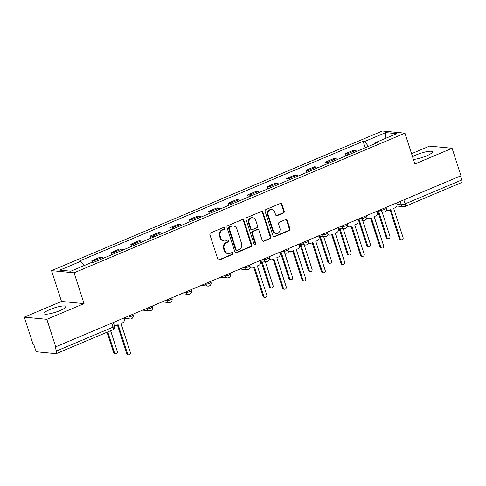 <?xml version="1.0" encoding="UTF-8"?>
<svg xmlns="http://www.w3.org/2000/svg" width="486" height="486" viewBox="0 0 486 486"><rect width="100%" height="100%" fill="white"/><g stroke="black" fill="none" stroke-linecap="round" stroke-linejoin="round"><path stroke-width="0.73" d="M224.884 227.964A1.015 0.911 95.5 0 0 223.724 227.375L210.699 232.873A1.452 1.3 95.5 0 0 209.916 234.744L217.795 259.147A1.452 1.3 95.5 0 0 219.459 259.986L232.478 254.494A1.015 0.911 95.5 0 0 232.272 252.532A1.015 0.911 95.5 0 0 231.865 252.592L230.182 253.303A4.647 4.161 95.5 0 1 228.335 253.595A4.647 4.161 95.5 0 1 224.86 250.624L224.204 248.589A4.647 4.161 95.5 0 1 226.725 242.593L228.408 241.882A1.015 0.911 95.5 0 0 228.201 239.92A1.015 0.911 95.5 0 0 227.794 239.987L226.112 240.698A4.647 4.161 95.5 0 1 224.265 240.983A4.647 4.161 95.5 0 1 220.79 238.012L220.128 235.977A4.647 4.161 95.5 0 1 222.649 229.987L224.338 229.277A1.015 0.911 95.5 0 0 224.884 227.964M224.265 240.983L223.609 240.922A4.647 4.161 95.5 0 1 220.128 237.952L219.472 235.917A4.647 4.161 95.5 0 1 221.993 229.921L223.675 229.21A1.015 0.911 95.5 0 0 223.791 227.351M218.56 259.998A1.452 1.3 95.5 0 0 218.803 259.925L231.822 254.427A1.015 0.911 95.5 0 0 231.937 252.568M228.335 253.595L227.679 253.528A4.647 4.161 95.5 0 1 224.204 250.557L223.548 248.528A4.647 4.161 95.5 0 1 226.063 242.532L227.752 241.821A1.015 0.911 95.5 0 0 227.861 239.963M413.428 159.457A11.543 2.242 -17.9 0 0 426.599 155.86A11.543 2.242 -17.9 0 0 432.455 151.814A11.543 2.242 -17.9 0 0 416.344 154.87A11.543 2.242 -17.9 0 0 412.553 156.747M49.797 309.576A11.543 2.242 -17.9 0 0 43.94 313.616A11.543 2.242 -17.9 0 0 60.051 310.56A11.543 2.242 -17.9 0 0 65.908 306.52A11.543 2.242 -17.9 0 0 49.797 309.576M283.453 213.026A1.452 1.3 95.5 0 0 284.243 211.155L282.032 204.308A1.452 1.3 95.5 0 0 280.367 203.47L265.909 209.569A1.452 1.3 95.5 0 0 265.119 211.446L273.004 235.85A1.452 1.3 95.5 0 0 274.669 236.688L289.127 230.583A1.452 1.3 95.5 0 0 289.917 228.712L287.244 220.444A1.452 1.3 95.5 0 0 285.58 219.605L279.389 222.217A1.452 1.3 95.5 0 0 278.606 224.089L279.93 228.189A3.888 3.475 95.5 0 1 276.279 233.438A3.888 3.475 95.5 0 1 273.375 230.959L268.181 214.891A3.888 3.475 95.5 0 1 271.832 209.636A3.888 3.475 95.5 0 1 274.742 212.121L275.605 214.8A1.452 1.3 95.5 0 0 277.269 215.638L283.453 213.026L282.797 212.965A1.452 1.3 95.5 0 0 283.587 211.088L281.376 204.242A1.452 1.3 95.5 0 0 280.61 203.397M84.048 303.616L61.503 301.448L24.3 317.151L46.844 319.32L84.048 303.616L74.097 272.81L404.941 133.182L414.892 163.982L452.095 148.285L460.977 175.768L55.72 346.804L55.064 346.743L56.449 351.026L113.001 327.157A2.959 0.577 -17.9 0 0 114.508 326.118L113.335 322.491M46.844 319.32L55.72 346.804M243.917 220.395A1.452 1.3 95.5 0 0 242.259 219.55L227.794 225.656A1.452 1.3 95.5 0 0 227.011 227.527L234.89 251.936A1.452 1.3 95.5 0 0 236.554 252.775L251.013 246.669A1.452 1.3 95.5 0 0 251.803 244.798L243.917 220.395L243.261 220.328A1.452 1.3 95.5 0 0 242.502 219.478M246.852 217.613L261.31 211.513A1.452 1.3 95.5 0 1 262.975 212.352L270.86 236.755A1.452 1.3 95.5 0 1 270.07 238.626L263.88 241.238A1.452 1.3 95.5 0 1 262.221 240.4L259.02 230.504A1.452 1.3 95.5 0 0 257.361 229.665L253.255 231.397A1.452 1.3 95.5 0 0 252.465 233.268L255.794 243.577A1.015 0.911 95.5 0 1 254.081 244.3L246.068 219.49A1.452 1.3 95.5 0 1 246.852 217.613M24.3 317.151L33.176 344.635L33.838 344.702L35.217 348.984A2.959 1.191 -112.9 0 0 37.428 351.87L56.024 353.662A2.959 1.191 -112.9 0 0 56.285 353.626A2.959 1.191 -112.9 0 0 56.449 351.026M61.503 301.448L51.552 270.641L382.397 131.013L404.941 133.182M452.095 148.285L429.551 146.116L411.569 153.704M460.412 176.005L461.7 179.99A2.959 1.191 67.1 0 1 461.536 182.59L404.978 206.459A2.959 1.191 -112.9 0 0 405.142 203.859L461.7 179.99M103.627 258.169A6.804 2.734 -112.9 0 0 102.096 257.398L93.859 260.873A6.804 2.734 67.1 0 1 95.39 261.644M93.859 260.873L91.854 260.684L92.413 262.41M102.096 257.398L100.092 257.203L91.854 260.684M112.029 254.628L111.33 252.465L113.335 252.653A6.804 2.734 67.1 0 1 114.866 253.425M123.104 249.95A6.804 2.734 -112.9 0 0 121.573 249.178L119.568 248.984L111.33 252.465M131.506 246.402L130.807 244.245L132.812 244.434A6.804 2.734 67.1 0 1 134.343 245.205M142.58 241.73A6.804 2.734 -112.9 0 0 141.049 240.959L139.045 240.764L130.807 244.245M150.976 238.183L150.277 236.02L152.282 236.214A6.804 2.734 67.1 0 1 153.819 236.986M162.057 233.511A6.804 2.734 -112.9 0 0 160.526 232.739L158.521 232.545L150.277 236.02M170.452 229.963L169.754 227.8L171.758 227.995A6.804 2.734 67.1 0 1 173.295 228.766M181.533 225.291A6.804 2.734 -112.9 0 0 180.002 224.52L177.998 224.325L169.754 227.8M189.929 221.744L189.23 219.581L191.235 219.775A6.804 2.734 67.1 0 1 192.772 220.547M201.01 217.072A6.804 2.734 -112.9 0 0 199.479 216.3L197.474 216.106L189.23 219.581M209.405 213.524L208.707 211.361L210.711 211.556A6.804 2.734 67.1 0 1 212.248 212.327M220.486 208.852A6.804 2.734 -112.9 0 0 218.955 208.081L216.95 207.887L208.707 211.361M228.882 205.305L228.183 203.142L230.188 203.336A6.804 2.734 67.1 0 1 231.725 204.108M239.963 200.627A6.804 2.734 -112.9 0 0 238.432 199.861L236.427 199.667L228.183 203.142M248.358 197.085L247.66 194.922L249.664 195.117A6.804 2.734 67.1 0 1 251.201 195.888M259.439 192.407A6.804 2.734 -112.9 0 0 257.908 191.636L255.903 191.448L247.66 194.922M267.835 188.866L267.136 186.703L269.141 186.897A6.804 2.734 67.1 0 1 270.678 187.669M278.915 184.188A6.804 2.734 -112.9 0 0 277.378 183.416L275.374 183.228L267.136 186.703M287.311 180.646L286.612 178.484L288.617 178.678A6.804 2.734 67.1 0 1 290.148 179.449M298.392 175.968A6.804 2.734 -112.9 0 0 296.855 175.197L294.85 175.009L286.612 178.484M306.788 172.427L306.089 170.264L308.094 170.458A6.804 2.734 67.1 0 1 309.625 171.23M317.868 167.749A6.804 2.734 -112.9 0 0 316.331 166.977L314.327 166.789L306.089 170.264M326.264 164.207L325.565 162.045L327.57 162.239A6.804 2.734 67.1 0 1 329.101 163.01M337.345 159.53A6.804 2.734 -112.9 0 0 335.808 158.758L333.803 158.57L325.565 162.045M345.74 155.988L345.042 153.825L347.047 154.019A6.804 2.734 67.1 0 1 348.577 154.791M356.821 151.31A6.804 2.734 -112.9 0 0 355.284 150.539L353.279 150.344L345.042 153.825M368.449 146.401L364.676 141.469L385.653 132.617L396.691 133.68L375.721 142.532L377.264 142.684L93.361 262.501L91.818 262.355L70.847 271.206L59.802 270.143L80.779 261.292L84.084 265.617M364.676 141.469L363.133 141.323L79.23 261.14L80.779 261.292M74.097 272.81L51.552 270.641M365.217 147.768L363.133 141.323M375.721 142.532L375.581 143.394M385.216 138.522L385.653 132.617M235.655 252.787A1.452 1.3 95.5 0 0 235.898 252.708L250.357 246.609A1.452 1.3 95.5 0 0 251.147 244.731L243.261 220.328M229.757 226.986A1.015 0.911 95.5 0 0 229.204 228.299L236.123 249.719A1.015 0.911 95.5 0 0 237.29 250.308L239.069 249.555A4.647 4.161 95.5 0 0 241.585 243.565L236.858 228.918A4.647 4.161 95.5 0 0 233.383 225.947A4.647 4.161 95.5 0 0 231.536 226.233L229.1 226.919A1.015 0.911 95.5 0 0 228.548 228.232L229.204 228.299M236.889 250.369L236.226 250.308A1.015 0.911 95.5 0 1 235.467 249.658L228.548 228.232M233.383 225.947L232.721 225.887A4.647 4.161 95.5 0 0 230.874 226.172L231.536 226.233M229.1 226.919L230.874 226.172M262.981 241.25A1.452 1.3 95.5 0 0 263.224 241.178L269.414 238.565A1.452 1.3 95.5 0 0 270.204 236.694L262.319 212.285A1.452 1.3 95.5 0 0 261.559 211.434M257.938 229.574L257.276 229.514A1.452 1.3 95.5 0 0 256.699 229.599L252.599 231.336A1.452 1.3 95.5 0 0 251.809 233.207L255.138 243.51L255.794 243.577M254.518 244.847A1.015 0.911 95.5 0 0 255.138 243.51M255.703 220.231A3.888 3.475 95.5 0 0 252.799 217.746A3.888 3.475 95.5 0 0 249.148 223.001L250.976 228.663A1.452 1.3 95.5 0 0 252.641 229.501L256.748 227.764A1.452 1.3 95.5 0 0 257.531 225.893L255.703 220.231M252.799 217.746L252.143 217.685A3.888 3.475 95.5 0 0 248.492 222.934L249.148 223.001M252.064 229.586L251.408 229.526A1.452 1.3 95.5 0 1 250.32 228.596L248.492 222.934M276.364 215.65A1.452 1.3 95.5 0 0 276.613 215.577L282.797 212.965M271.832 209.636L271.176 209.575A3.888 3.475 95.5 0 0 267.525 214.824L268.181 214.891M276.279 233.438L275.623 233.377A3.888 3.475 95.5 0 1 272.713 230.893L267.525 214.824M273.764 236.7A1.452 1.3 95.5 0 0 274.007 236.627L288.471 230.522A1.452 1.3 95.5 0 0 289.255 228.651L286.588 220.377A1.452 1.3 95.5 0 0 285.823 219.526M107.734 331.908L114.429 352.636A1.701 1.525 95.5 0 0 117.302 351.427L110.608 330.699M115.698 353.723L114.848 353.644A1.701 1.525 -84.5 0 1 113.572 352.55L107.005 332.217M114.186 325.128A2.959 2.649 95.5 0 0 115.34 325.553A2.959 2.649 95.5 0 0 116.512 325.371L118.134 324.684L127.575 353.899A1.701 1.525 95.5 0 0 130.442 352.69L121.008 323.476L122.63 322.789A2.959 2.649 95.5 0 0 124.234 318.974L123.93 318.02M128.845 354.987L127.994 354.908A1.701 1.525 -84.5 0 1 126.718 353.82L117.405 324.994M115.34 325.553L114.483 325.474A2.959 2.649 -84.5 0 1 114.289 325.444M261.887 261.025L270.234 286.88A1.701 1.525 95.5 0 0 273.108 285.665L265.253 261.353M271.51 287.967L270.653 287.882A1.701 1.525 -84.5 0 1 269.384 286.795L261.031 260.946M281.364 252.805L289.711 278.654A1.701 1.525 95.5 0 0 290.986 279.748A1.701 1.525 95.5 0 0 292.584 277.445L284.729 253.133M290.986 279.748L290.13 279.663A1.701 1.525 -84.5 0 1 288.86 278.575L280.507 252.726M300.84 244.586L309.187 270.435A1.701 1.525 95.5 0 0 310.463 271.528A1.701 1.525 95.5 0 0 312.061 269.226L304.206 244.914M310.463 271.528L309.606 271.443A1.701 1.525 -84.5 0 1 308.337 270.356L299.984 244.507M250.053 267.179A2.959 2.649 95.5 0 0 251.669 268.017A2.959 2.649 95.5 0 0 252.848 267.829L254.47 267.148L263.904 296.363A1.701 1.525 95.5 0 0 266.778 295.148L257.343 265.933L258.965 265.247A2.959 2.649 95.5 0 0 260.569 261.432L260.259 260.478M265.18 297.45L264.323 297.365A1.701 1.525 -84.5 0 1 263.054 296.278L253.741 267.452M251.669 268.017L250.819 267.932A2.959 2.649 -84.5 0 1 249.932 267.671M269.53 258.959A2.959 2.649 95.5 0 0 271.145 259.797A2.959 2.649 95.5 0 0 272.324 259.609L273.946 258.929L283.381 288.143A1.701 1.525 95.5 0 0 286.254 286.928L276.82 257.714L278.442 257.027A2.959 2.649 95.5 0 0 280.045 253.212L279.736 252.258M284.656 289.231L283.8 289.146A1.701 1.525 -84.5 0 1 282.53 288.058L273.217 259.232M271.145 259.797L270.295 259.712A2.959 2.649 -84.5 0 1 269.408 259.451M289.006 250.733A2.959 2.649 95.5 0 0 290.622 251.578A2.959 2.649 95.5 0 0 291.8 251.39L293.423 250.709L302.857 279.924A1.701 1.525 95.5 0 0 305.73 278.709L296.296 249.494L297.918 248.808A2.959 2.649 95.5 0 0 299.522 244.993L299.212 244.039M304.133 281.011L303.276 280.926A1.701 1.525 -84.5 0 1 302 279.839L292.694 251.013M290.622 251.578L289.771 251.493A2.959 2.649 -84.5 0 1 288.884 251.232M308.482 242.514A2.959 2.649 95.5 0 0 310.098 243.352A2.959 2.649 95.5 0 0 311.277 243.17L312.899 242.49L322.333 271.704A1.701 1.525 95.5 0 0 325.207 270.489L315.766 241.275L317.394 240.588A2.959 2.649 95.5 0 0 318.998 236.773L318.688 235.819M323.609 272.792L322.753 272.707A1.701 1.525 -84.5 0 1 321.477 271.619L312.17 242.793M310.098 243.352L309.242 243.273A2.959 2.649 -84.5 0 1 308.361 243.012M320.317 236.366L328.664 262.215A1.701 1.525 95.5 0 0 331.537 261.006L323.682 236.694M329.939 263.303L329.083 263.224A1.701 1.525 -84.5 0 1 327.813 262.136L319.46 236.287M327.959 234.295A2.959 2.649 95.5 0 0 329.575 235.133A2.959 2.649 95.5 0 0 330.753 234.951L332.375 234.264L341.81 263.485A1.701 1.525 95.5 0 0 344.683 262.27L335.243 233.055L336.871 232.369A2.959 2.649 95.5 0 0 338.475 228.554L338.165 227.6M343.086 264.572L342.229 264.487A1.701 1.525 -84.5 0 1 340.953 263.4L331.646 234.574M329.575 235.133L328.718 235.054A2.959 2.649 -84.5 0 1 327.837 234.793M339.793 228.147L348.14 253.996A1.701 1.525 95.5 0 0 351.014 252.787L343.159 228.475M349.416 255.083L348.559 255.004A1.701 1.525 -84.5 0 1 347.29 253.917L338.936 228.068M347.435 226.075A2.959 2.649 95.5 0 0 349.051 226.913A2.959 2.649 95.5 0 0 350.23 226.731L351.852 226.045L361.286 255.259A1.701 1.525 95.5 0 0 362.556 256.353A1.701 1.525 95.5 0 0 364.16 254.05L354.719 224.836L356.341 224.149A2.959 2.649 95.5 0 0 357.951 220.334L357.641 219.38M362.556 256.353L361.706 256.268A1.701 1.525 -84.5 0 1 360.43 255.18L351.123 226.355M349.051 226.913L348.195 226.834A2.959 2.649 -84.5 0 1 347.314 226.573M359.269 219.927L367.616 245.776A1.701 1.525 95.5 0 0 370.49 244.567L362.635 220.249M368.892 246.864L368.036 246.785A1.701 1.525 -84.5 0 1 366.766 245.697L358.413 219.848M366.912 217.856A2.959 2.649 95.5 0 0 368.528 218.694A2.959 2.649 95.5 0 0 369.7 218.512L371.328 217.825L380.763 247.04A1.701 1.525 95.5 0 0 383.636 245.831L374.196 216.616L375.818 215.93A2.959 2.649 95.5 0 0 377.428 212.115L377.118 211.161M382.032 248.127L381.182 248.048A1.701 1.525 -84.5 0 1 379.906 246.961L370.599 218.135M368.528 218.694L367.671 218.615A2.959 2.649 -84.5 0 1 366.79 218.348M378.746 211.708L387.093 237.557A1.701 1.525 95.5 0 0 389.966 236.348L382.111 212.03M388.369 238.644L387.512 238.565A1.701 1.525 -84.5 0 1 386.236 237.478L377.889 211.629M386.388 209.636A2.959 2.649 95.5 0 0 388.004 210.474A2.959 2.649 95.5 0 0 389.177 210.292L390.805 209.606L400.239 238.82A1.701 1.525 95.5 0 0 403.107 237.611L393.672 208.397L395.294 207.71A2.959 2.649 95.5 0 0 396.904 203.895L396.594 202.941M401.509 239.908L400.658 239.829A1.701 1.525 -84.5 0 1 399.383 238.741L390.076 209.916M388.004 210.474L387.148 210.395A2.959 2.649 -84.5 0 1 386.267 210.128M397.013 204.369L401.333 204.788A2.959 0.577 -17.9 0 0 405.142 203.859L403.86 199.874M400.239 201.404L401.333 204.788A2.959 2.649 -84.5 0 0 403.544 206.678A2.959 2.959 0 0 0 404.978 206.459M335.808 158.758L327.57 162.239M316.331 166.977L308.094 170.458M296.855 175.197L288.617 178.678M277.378 183.416L269.141 186.897M257.908 191.636L249.664 195.117M238.432 199.861L230.188 203.336M218.955 208.081L210.711 211.556M199.479 216.3L191.235 219.775M180.002 224.52L171.758 227.995M160.526 232.739L152.282 236.214M141.049 240.959L132.812 244.434M121.573 249.178L113.335 252.653M355.284 150.539L347.047 154.019M379.602 210.11L380.963 210.244A2.959 0.577 -17.9 0 0 384.226 209.533A2.959 0.577 -17.9 0 0 386.279 208.281L385.999 207.413M380.763 209.624L380.963 210.244A2.959 2.649 -84.5 0 0 383.181 212.133A2.959 2.959 0 0 0 386.279 208.281M360.126 218.329L361.487 218.463A2.959 0.577 -17.9 0 0 364.749 217.752A2.959 0.577 -17.9 0 0 366.802 216.501L366.523 215.632M361.286 217.843L361.487 218.463A2.959 2.649 -84.5 0 0 363.704 220.352A2.959 2.959 0 0 0 366.802 216.501M340.65 226.549L342.01 226.683A2.959 0.577 -17.9 0 0 345.273 225.972A2.959 0.577 -17.9 0 0 347.326 224.72L347.047 223.852M341.81 226.063L342.01 226.683A2.959 2.649 -84.5 0 0 344.228 228.572A2.959 2.959 0 0 0 347.326 224.72M321.179 234.768L322.534 234.902A2.959 0.577 -17.9 0 0 325.796 234.191A2.959 0.577 -17.9 0 0 327.85 232.94L327.57 232.071M322.333 234.282L322.534 234.902A2.959 2.649 -84.5 0 0 324.751 236.791A2.959 2.959 0 0 0 327.85 232.94M301.703 242.994L303.057 243.121A2.959 0.577 -17.9 0 0 306.32 242.411A2.959 0.577 -17.9 0 0 308.373 241.159L308.094 240.291M302.857 242.502L303.057 243.121A2.959 2.649 -84.5 0 0 305.275 245.017A2.959 2.959 0 0 0 308.373 241.159M282.226 251.213L283.587 251.341A2.959 0.577 -17.9 0 0 286.843 250.63A2.959 0.577 -17.9 0 0 288.897 249.379L288.617 248.51M283.387 250.721L283.587 251.341A2.959 2.649 -84.5 0 0 285.798 253.236A2.959 2.959 0 0 0 288.897 249.379M262.75 259.433L264.111 259.56A2.959 0.577 -17.9 0 0 267.367 258.85A2.959 0.577 -17.9 0 0 269.42 257.598L269.141 256.73M263.91 258.941L264.111 259.56A2.959 2.649 -84.5 0 0 266.322 261.456A2.959 2.959 0 0 0 269.42 257.598M243.273 267.652L244.634 267.78A2.959 0.577 -17.9 0 0 247.89 267.069A2.959 0.577 -17.9 0 0 249.944 265.818L249.664 264.955M244.434 267.16L244.634 267.78A2.959 2.649 -84.5 0 0 246.845 269.675A2.959 2.959 0 0 0 249.944 265.818M223.797 275.872L225.158 275.999A2.959 0.577 -17.9 0 0 228.414 275.295A2.959 0.577 -17.9 0 0 230.467 274.037L230.188 273.175M224.957 275.38L225.158 275.999A2.959 2.649 -84.5 0 0 227.369 277.895A2.959 2.959 0 0 0 230.467 274.037M204.32 284.091L205.681 284.219A2.959 0.577 -17.9 0 0 208.937 283.514A2.959 0.577 -17.9 0 0 210.991 282.257L210.711 281.394M205.481 283.599L205.681 284.219A2.959 2.649 -84.5 0 0 207.893 286.114A2.959 2.959 0 0 0 210.991 282.257M184.844 292.311L186.205 292.438A2.959 0.577 -17.9 0 0 189.461 291.734A2.959 0.577 -17.9 0 0 191.514 290.476L191.235 289.613M186.004 291.819L186.205 292.438A2.959 2.649 -84.5 0 0 188.416 294.334A2.959 2.959 0 0 0 191.514 290.476M165.368 300.53L166.728 300.658A2.959 0.577 -17.9 0 0 169.985 299.953A2.959 0.577 -17.9 0 0 172.038 298.696L171.758 297.833M166.528 300.038L166.728 300.658A2.959 2.649 -84.5 0 0 168.94 302.553A2.959 2.959 0 0 0 172.038 298.696M145.891 308.75L147.252 308.883A2.959 0.577 -17.9 0 0 150.508 308.173A2.959 0.577 -17.9 0 0 152.568 306.915L152.282 306.052M147.051 308.258L147.252 308.883A2.959 2.649 -84.5 0 0 149.463 310.773A2.959 2.959 0 0 0 152.568 306.915M126.415 316.969L127.775 317.103A2.959 0.577 -17.9 0 0 131.032 316.392A2.959 0.577 -17.9 0 0 133.091 315.135L132.812 314.272M127.575 316.483L127.775 317.103A2.959 2.649 -84.5 0 0 129.987 318.992A2.959 2.959 0 0 0 133.091 315.135M111.719 323.172L113.001 327.157A2.959 1.191 -112.9 0 1 112.837 329.757A2.959 2.959 0 0 0 114.508 326.118M221.993 229.921L222.649 229.987M219.472 235.917L220.128 235.977M220.128 237.952L220.79 238.012M227.752 241.821L228.408 241.882M226.063 242.532L226.725 242.593M223.548 248.528L224.204 248.589M224.204 250.557L224.86 250.624M231.822 254.427L232.478 254.494M218.803 259.925L219.459 259.986M223.675 229.21L224.338 229.277M251.147 244.731L251.803 244.798M250.357 246.609L251.013 246.669M235.898 252.708L236.554 252.775M235.467 249.658L236.123 249.719M262.319 212.285L262.975 212.352M270.204 236.694L270.86 236.755M269.414 238.565L270.07 238.626M263.224 241.178L263.88 241.238M256.699 229.599L257.361 229.665M252.599 231.336L253.255 231.397M251.809 233.207L252.465 233.268M250.32 228.596L250.976 228.663M276.613 215.577L277.269 215.638M272.713 230.893L273.375 230.959M286.588 220.377L287.244 220.444M289.255 228.651L289.917 228.712M288.471 230.522L289.127 230.583M274.007 236.627L274.669 236.688M281.376 204.242L282.032 204.308M283.587 211.088L284.243 211.155M113.572 352.55L114.429 352.636M127.575 353.899L126.718 353.82M269.384 286.795L270.234 286.88M288.86 278.575L289.711 278.654M308.337 270.356L309.187 270.435M263.904 296.363L263.054 296.278M283.381 288.143L282.53 288.058M302.857 279.924L302 279.839M322.333 271.704L321.477 271.619M327.813 262.136L328.664 262.215M341.81 263.485L340.953 263.4M347.29 253.917L348.14 253.996M361.286 255.259L360.43 255.18M366.766 245.697L367.616 245.776M380.763 247.04L379.906 246.961M386.236 237.478L387.093 237.557M400.239 238.82L399.383 238.741M124.058 318.421L129.987 318.992M142.653 310.117L149.463 310.773M162.13 301.897L168.94 302.553M181.606 293.678L188.416 294.334M201.083 285.458L207.893 286.114M220.553 277.239L227.369 277.895M240.029 269.019L246.845 269.675M260.393 260.885L266.322 261.456M279.869 252.665L285.798 253.236M299.346 244.446L305.275 245.017M318.822 236.226L324.751 236.791M338.292 228.007L344.228 228.572M357.769 219.781L363.704 220.352M377.245 211.562L383.181 212.133M403.544 206.678L396.849 206.034M112.837 329.757L56.285 353.626"/></g></svg>

